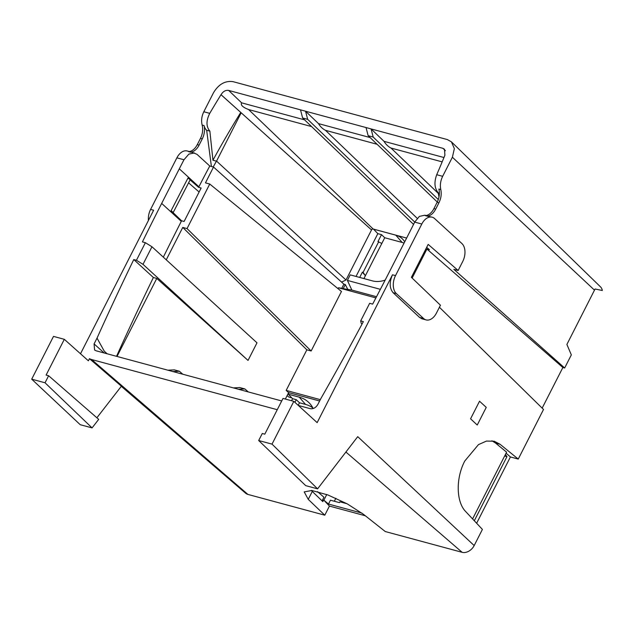 <?xml version="1.0" encoding="UTF-8"?>
<svg xmlns="http://www.w3.org/2000/svg" width="634" height="634" viewBox="0 0 634 634"><rect width="100%" height="100%" fill="white"/><g stroke="black" fill="none" stroke-linecap="round" stroke-linejoin="round"><path stroke-width="0.95" d="M199.116 192.007L188.607 182.854M190.105 179.913L198.624 187.339L201.144 188.021L184.106 221.464L181.586 220.783L171.093 210.718L188.029 177.964L171.093 210.718M189.384 151.566L187.236 150.987A13.56 8.646 105.1 0 0 176.878 157.834L150.591 209.418A13.56 8.646 105.1 0 0 148.435 220.434M412.14 278.057L426.92 249.043L562.865 367.506L564.656 367.989L571.329 354.889L566.891 344.436L595.057 289.025A10.453 7.648 -47.6 0 0 595.064 288.993L602.3 290.491A10.168 7.434 -47.6 0 0 600.572 286.933L451.448 141.873L447.366 139.583L233.138 81.683C225.228 80.51 218.69 84.171 213.531 92.675L203.807 111.758C201.636 116.268 201.089 120.698 202.151 125.056C203.213 129.423 202.666 133.853 200.495 138.363L197.293 144.647C194.947 148.998 192.054 151.328 188.599 151.645L190.501 152.16A13.56 8.646 -74.9 0 1 192.276 152.35L196.992 154.324L209.783 166.029L213.523 167.043L205.464 182.869L209.743 184.026L341.464 291.466L311.143 350.982L306.856 349.825L286.172 390.409L288.628 392.612L285.348 399.055M181.586 220.783L181.292 221.353L161.678 203.411L179.303 168.826A813.501 594.954 -47.6 0 1 183.979 159.752L188.884 154.094L194.543 152.96M117.021 356.451L156.772 278.421L153.38 277.502L133.766 259.56L136.429 260.281L145.392 242.695L142.404 241.887A2542.189 1859.245 -47.6 0 1 161.678 203.411M150.591 209.418L153.626 210.242L80.502 353.764M96.867 417.782L121.387 386.201L89.457 358.678L88.38 360.801L64.319 339.317L53.502 336.392L31.7 379.172L80.209 424.693L92.073 427.895L98.69 419.367L48.62 375.74L45.038 382.777L92.073 427.895M89.457 358.678A16.555 12.109 -47.6 0 0 91.573 359.518L277.256 409.707M419.565 317.436L423.655 318.545A13.56 8.646 105.1 0 0 426.088 319.908L421.935 318.783L419.565 317.436L393.112 292.702C389.45 288.256 389.244 282.288 392.478 274.799L317.151 422.632L293.827 401.346L272.026 444.125L317.579 488.846L357.734 436.66L474.177 545.565A10.168 7.434 -47.6 0 1 462.138 552.317L345.91 452.034M392.478 274.799L395.513 275.616L421.8 224.032L414.691 222.106L419.383 216.392L424.859 215.211L426.111 215.544M298.329 405.451L310.256 408.676C313.339 409.136 315.875 407.71 317.888 404.397L320.836 398.612A2542.189 1859.245 -47.6 0 0 363.353 321.612L360.691 320.891L369.654 303.306L372.641 304.114A2542.189 1859.245 -47.6 0 0 392.494 265.797L410.119 231.204A813.501 594.954 -47.6 0 0 414.691 222.106M133.766 259.56A2542.189 1859.245 -47.6 0 0 97.026 338.12L94.078 343.905L94.585 350.016L96.027 350.776L281.718 400.965M190.501 152.16A13.56 8.646 105.1 0 0 199.084 145.131L202.286 138.846A13.56 8.646 105.1 0 0 204.045 125.572A13.56 8.646 105.1 0 0 206.66 130.263L209.87 131.135L212.945 160.212L216.44 161.155L213.214 166.956M406.624 238.059L373.133 229.009A1.355 0.991 -47.6 0 0 371.524 229.912L345.998 280.006L216.551 161.107L241.174 112.789L220.997 94.696A813.501 594.954 -47.6 0 0 209.743 113.359C206.058 120.714 206.098 126.642 209.87 131.135M444.902 155.235L444.482 149.212L442.912 148.332L228.676 90.432C225.601 89.973 223.057 91.399 221.052 94.704L220.997 94.696M444.862 155.195L444.909 155.211A813.501 594.954 -47.6 0 1 436.723 174.707C433.957 182.315 434.48 188.361 438.292 192.871L439.378 193.164M438.926 202.801L435.724 209.085C433.379 213.436 430.557 215.79 427.245 216.146L425.343 215.631A13.56 8.646 105.1 0 0 433.925 208.602L437.127 202.317L438.926 202.801C441.098 198.299 441.716 193.885 440.788 189.558C439.861 185.231 440.487 180.817 442.659 176.315L452.383 157.232L454.356 148.657L451.448 141.873M287.075 395.656L288.898 397.082L291.806 397.867M291.553 400.728L292.591 398.691L288.28 394.189L288.739 393.294L288.335 393.183M121.292 386.32L245.643 493.236A10.168 7.434 -47.6 0 0 247.902 494.417L324.782 515.196L308.251 499.362L304.201 491.897L311.817 490.486L327.952 494.98L347.281 503.887L363.433 514.277L385.258 531.538L462.138 552.317M361.903 513.096L328.483 504.062L330.457 500.202L339.459 502.635L339.879 501.811L346.988 503.729M334.324 501.248L335.854 498.245M328.483 504.062L323.863 500.178L326.74 494.528M323.863 500.178L329.426 506.075L365.342 515.783M472.584 518.929L506.598 452.177L495.511 443.031L500.028 444.252L494.155 441.209L486.436 441.082L478.456 444.624L464.785 461.005C455.68 478.202 456.115 501.977 465.721 511.59L482.403 529.414L474.177 545.565M500.028 444.252L518.247 459.071L543.52 409.461L439.41 307.252M477.085 424.899L470.571 418.805L477.085 424.899M477.291 424.954L486.246 407.369L479.534 401.219L470.571 418.805M506.083 453.183L510.41 456.956L476.633 523.248M504.648 456.004L506.97 456.631L505.377 454.562M506.97 456.631L474.303 520.76M510.41 456.956L518.247 459.071M426.088 319.908A13.56 8.646 105.1 0 0 436.454 313.061L440.448 305.216L411.395 277.343L428.188 244.391L458.144 270.496L462.733 261.477A13.56 8.646 105.1 0 0 461.885 243.511L434.591 218.548A13.56 8.646 105.1 0 0 432.158 217.185A13.56 8.646 105.1 0 0 421.8 224.032M562.865 367.506L542.165 408.13M426.92 249.043L429.44 249.725L426.69 247.331M458.144 270.496L453.841 269.331L564.656 367.989M432.158 217.185L427.245 216.146M384.735 237.742L381.502 234.643L377.959 241.594L381.819 243.456L384.735 237.742L402.122 242.442A25.249 18.465 132.4 0 1 404.056 243.107M356.031 276.44L377.832 233.653L373.521 229.143L395.822 235.174A26.438 19.337 132.4 0 1 403.279 239.834A26.438 19.337 132.4 0 1 404.698 241.839M377.832 233.653L381.502 234.643M385.171 280.085A26.438 19.337 132.4 0 1 372.523 280.902L350.222 274.871L347.4 280.418L380.376 289.334M298.194 405.332L299.494 402.78L305.54 404.413A37.794 27.642 132.4 0 1 312.863 407.939M288.28 394.189L299.24 397.153A38.983 28.506 132.4 0 1 310.232 404.024A38.983 28.506 132.4 0 1 313.164 408.534M299.494 402.78L296.268 399.682L294.913 402.336M292.591 398.691L296.268 399.682M363.932 278.58L365.398 275.703L362.379 272.184L363.084 272.374L378.672 241.792M359.7 277.43L362.379 272.184M213.523 167.043L343.882 284.167L341.781 288.288L338.461 287.788L338.025 288.66M97.026 338.12L104.285 351.212L107.146 353.78M306.856 349.825L182.758 227.424L166.251 259.829M248.037 360.421L142.999 264.338L151.962 246.753L257 342.828L248.037 360.421L156.772 278.421M211.399 166.465L206.66 130.263M308.251 499.362L312.293 491.421L311.302 490.423M312.293 491.421L322.801 501.589L323.562 500.099M48.62 375.74L46.1 375.066L64.319 339.317M272.026 444.125L258.688 440.527L262.278 433.49L264.798 434.171L283.01 398.421L293.827 401.346M395.513 275.616A13.56 8.646 105.1 0 0 396.361 293.582L423.655 318.545M371.524 229.912L221.052 94.704M311.587 126.578L248.615 109.555C242.79 107.305 240.452 105.07 241.609 102.835L228.676 90.432M438.3 199.52L373.18 137.047L371.072 128.916L384.006 141.327A33.895 21.627 105.1 0 0 391.012 148.047L438.395 193.497M443.966 157.525L384.006 141.327M442.167 161.868L391.012 148.047M300.516 109.848L302.624 117.979L307.664 119.343L305.556 111.212L318.49 123.614A33.895 21.627 105.1 0 0 325.496 130.335L417.212 218.326M370.097 137.562L318.49 123.614M377.103 144.283L325.496 130.335M304.582 119.858L241.609 102.835M345.998 280.006L341.575 282.09M45.038 382.777L31.7 379.172M288.628 392.612L319.623 400.989M322.072 500.884L323.934 497.23L317.491 491.619M258.688 440.527L305.723 485.644L317.579 488.846M495.511 443.031L491.881 440.773M437.127 202.317A13.56 8.646 105.1 0 0 438.894 189.043L440.788 189.558M347.4 280.418L351.846 290.055L343.192 288.676L345.292 284.547L347.797 289.405M376.525 296.72L351.846 290.055M341.781 288.288L343.192 288.676M338.461 287.788L375.899 297.909M320.313 399.642L286.172 390.409M311.143 350.982L187.046 228.581L182.758 227.424M343.882 284.167L345.292 284.547M438.292 192.871L438.966 197.039M187.046 228.581L209.743 184.026M329.426 506.075L324.782 515.196M209.783 166.029A813.501 594.954 -47.6 0 0 198.917 186.768L179.303 168.826M198.624 187.339L198.917 186.768M181.292 221.353A2542.189 1859.245 -47.6 0 0 163.334 257.158M153.38 277.502A2542.189 1859.245 -47.6 0 0 116.529 356.316M240.619 112.638A813.501 594.954 -47.6 0 0 212.945 160.212M238.416 389.26L244.843 388.927L239.803 387.564L233.375 387.897M244.843 388.927L248.274 391.923M172.908 371.556L179.327 371.223L182.766 374.219M179.327 371.223L174.287 369.86L167.867 370.193M373.18 137.047L368.14 135.684L437.278 202.016M366.032 127.553L368.14 135.684M302.624 117.979L413.55 224.396M307.664 119.343L414.723 222.051M173.122 212.659L190.16 179.794L188.029 177.964M173.383 212.723L171.315 210.765M360.691 320.891L361.214 323.316L362.038 324.077M142.999 264.338L136.429 260.281M151.962 246.753L145.392 242.695M363.084 272.374L365.398 275.703L381.819 243.456M183.979 159.752L176.878 157.834M197.293 144.647L199.084 145.131M200.495 138.363L202.286 138.846M202.151 125.056L204.045 125.572M203.807 111.758L209.743 113.359M436.723 174.707L442.659 176.315M247.902 494.417L91.573 359.518M594.534 290.182L452.383 157.232M402.122 242.442L395.822 235.174M305.54 404.413L299.24 397.153M94.078 343.905L104.166 352.972M393.112 292.702L396.361 293.582M373.133 229.009L248.615 109.555M442.912 148.332L445.425 150.741M433.925 208.602L435.724 209.085"/></g></svg>
